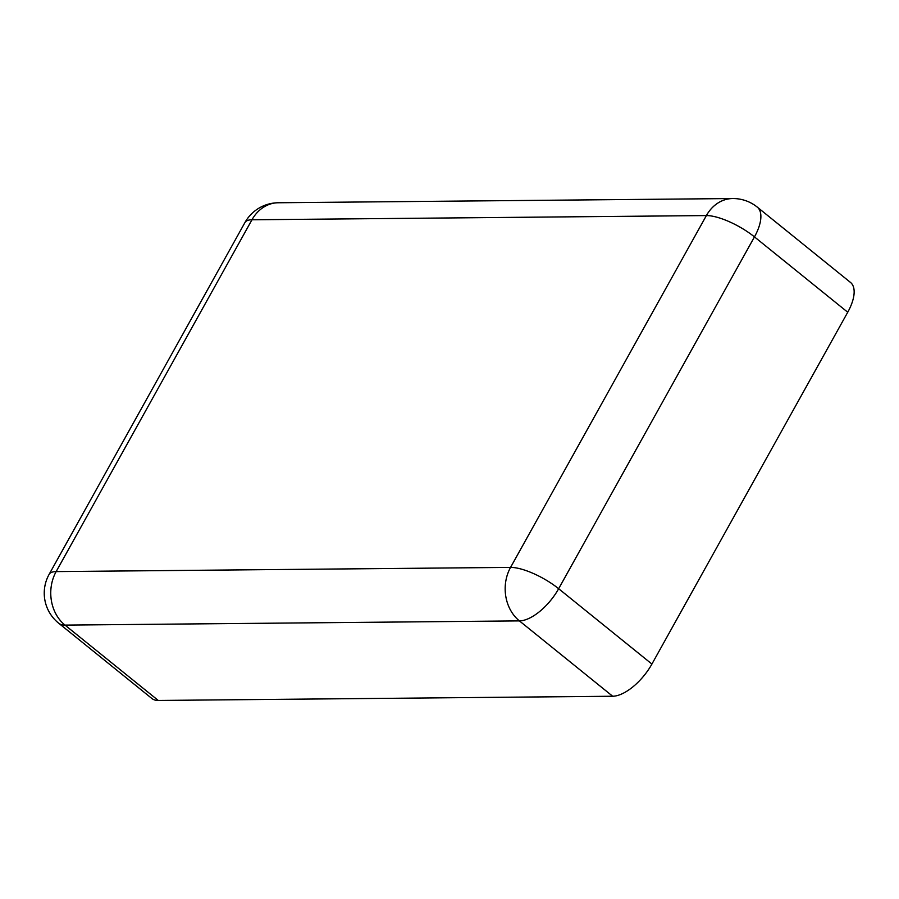 <?xml version="1.0" encoding="UTF-8"?>
<svg xmlns="http://www.w3.org/2000/svg" width="899" height="899" viewBox="0 0 899 899"><rect width="100%" height="100%" fill="white"/><g stroke="black" fill="none" stroke-linecap="round" stroke-linejoin="round"><path stroke-width="1.35" d="M732.674 198.544A38.556 32.049 89.5 0 0 706.389 215.569A38.556 12.103 29.1 0 1 754.463 236.898A38.556 17.688 -51.1 0 0 757.261 207.107A38.556 38.556 0 0 0 732.674 198.544L278.263 202.758A38.556 38.556 0 0 0 244.933 222.559A38.556 12.103 29.1 0 1 251.967 219.783A38.556 32.049 -90.5 0 1 278.263 202.758M158.258 700.456L64.998 625.108A38.556 32.049 -90.5 0 1 56.154 571.595L510.565 567.393L706.389 215.569L251.967 219.783L56.154 571.595A38.556 12.103 -150.9 0 0 49.108 574.382A38.556 38.556 0 0 0 58.57 623.119A38.556 17.688 -51.1 0 0 64.998 625.108L519.408 620.894A38.556 17.688 -51.1 0 0 558.65 588.721A38.556 12.103 -150.9 0 0 510.565 567.393A38.556 32.049 89.5 0 0 519.408 620.894L612.669 696.242L158.258 700.456A38.556 17.688 128.9 0 1 151.83 698.467L58.57 623.119M757.261 207.107L850.521 282.455A38.556 17.688 128.9 0 1 847.735 312.245L651.91 664.058A38.556 17.688 128.9 0 1 612.669 696.242M847.735 312.245L754.463 236.898L558.65 588.721L651.91 664.058M244.933 222.559L49.108 574.382"/></g></svg>
